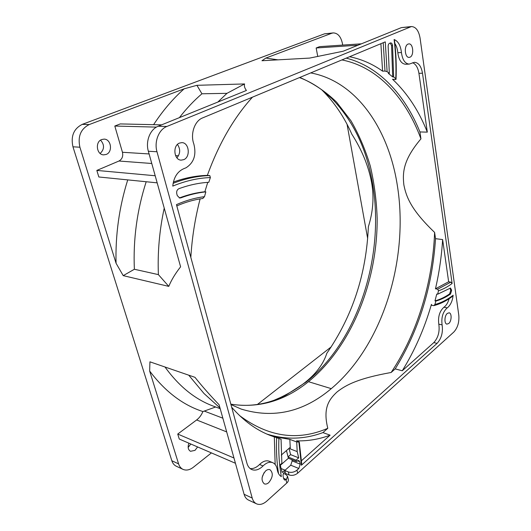 <?xml version="1.0" encoding="UTF-8"?>
<svg xmlns="http://www.w3.org/2000/svg" width="531" height="531" viewBox="0 0 531 531"><rect width="100%" height="100%" fill="white"/><g stroke="black" fill="none" stroke-linecap="round" stroke-linejoin="round"><path stroke-width="0.8" d="M394.858 43.409C396.484 45.938 397.473 49.051 397.819 52.735C398.827 60.023 401.429 63.866 405.618 64.258L409.215 64.105C405.034 63.707 402.445 59.85 401.443 52.536C400.613 45.527 398.17 41.186 394.108 39.506L394.433 39.745C396.06 52.941 396.597 66.103 396.04 79.232M394.108 39.506C395.748 52.635 396.305 65.731 395.781 78.8L396.04 79.298L395.416 79.617L392.509 79.219L393.013 79.683C407.562 93.575 418.999 111.059 427.309 132.126L419.935 131.953L420.944 138.856C403.381 159.625 402.418 172.177 403.859 184.848C406.348 197.532 411.598 210.342 434.61 232.419L435.526 238.671L442.628 239.581L448.642 281.769L450.846 282.14L452.113 283.468L422.49 73.205C421.249 66.262 418.554 62.631 414.406 62.3L409.215 64.105M299.298 442.031L301.761 464.359L301.409 465.242L437.093 343.365C441.493 338.446 443.159 332.287 442.097 324.879C441.168 317.525 442.874 311.85 447.221 307.861L447.945 307.31C450.786 304.621 452.525 300.606 453.155 295.243L452.578 296.265C446.571 300.845 440.312 303.971 433.794 305.637L434.909 304.489L435.871 301.064C440.876 299.67 445.741 297.34 450.474 294.068L451.615 290.583L450.534 288.041L437.65 294.207L438.48 290.776L437.683 289.209L450.846 282.14M287.61 476.559L288.267 479.174C288.652 480.455 288.16 481.736 286.806 483.018L266.861 501.052C263.197 504.238 259.759 505.167 256.539 503.833C254.468 502.83 253.028 500.906 252.212 498.058L156.984 151.753C154.017 141.691 158.835 129.478 166.873 126.464L411.425 26.55C415.846 26.796 418.727 30.652 420.074 38.126L458.797 315.241C459.342 322.217 457.676 327.833 453.786 332.081L297.699 473.174C294.951 475.285 292.07 475.876 289.05 474.946L288.3 471.933C291.32 472.862 294.207 472.265 296.962 470.161L298.827 468.481L300.234 464.154L299.623 461.631L298.721 460.417L296.371 461.452L296.059 460.185L298.707 457.841L297.194 451.596L296.716 441.971L299.292 442.004L296.497 440.849C307.934 441.168 319.138 439.276 330.116 435.168L301.137 461.041M231.675 407.25C243.563 420.844 256.539 430.289 270.611 435.593L281.065 439.223L281.868 463.311L280.182 464.791L282.14 472.517L284.881 470.094L285.2 471.369L284.57 471.933C283.335 473.221 282.85 474.694 283.116 476.36L283.76 478.909L284.643 480.09L286.468 479.559L287.51 476.148L285.618 474.322L283.494 473.433M252.471 97.153C233.852 117.696 218.812 143.775 207.349 175.376L209.798 175.588L210.376 177.573L208.783 182.306C199.019 182.856 189.063 184.987 178.914 188.691C177.069 189.66 176.358 191.359 176.77 193.782L177.261 195.587L179.704 198.01L180.852 197.864C189.301 194.691 197.632 192.693 205.842 191.864L204.495 196.676C195.255 197.811 185.91 200.466 176.458 204.641L246.935 463.251C247.838 466.41 249.457 468.515 251.794 469.563C254.993 470.791 258.365 469.942 261.896 467.008L263.051 465.933C266.443 462.647 269.662 461.558 272.722 462.667C275.124 463.742 276.624 466.026 277.215 469.517C277.799 472.948 279.173 475.311 281.337 476.619C279.213 464.824 278.39 452.147 278.881 438.579M395.781 78.8L393.657 76.902L392.548 45.493C392.296 43.834 391.672 42.965 390.683 42.885L389.462 43.336C388.5 43.9 388.068 45.069 388.161 46.834L389.316 73.338L387.106 71.665L385.274 41.869L202.55 117.935C194.565 120.929 190.131 134.131 193.855 144.06C196.55 154.846 193.908 162.765 185.943 167.829L184.576 168.36C177.732 171.055 173.796 176.969 172.761 186.102C185.584 180.825 198.123 177.985 210.376 177.573M183.792 159.645C190.735 156.97 189.149 142.554 181.861 142.633L179.438 143.091C172.442 145.64 173.949 160.13 181.157 160.136L183.792 159.645M448.775 323.485C451.689 321.169 451.947 313.111 449.107 312.805L447.308 313.429C444.381 315.699 444.102 323.817 446.929 324.122L448.775 323.485M409.992 57.182C414.266 55.609 413.231 43.29 408.843 43.894L408.08 44.08C403.766 45.586 404.801 57.992 409.162 57.388L409.992 57.182M268.732 482.639C272.967 477.296 273.392 472.995 270.013 469.729C268.653 469.212 267.199 469.603 265.646 470.897C261.385 476.201 260.92 480.509 264.265 483.834C265.666 484.385 267.153 483.987 268.732 482.639M272.722 462.667L269.257 461.24C266.197 460.131 262.971 461.207 259.586 464.472L258.431 465.548C255.657 467.871 252.895 468.886 250.161 468.574M449.12 298.721C448.118 302.265 446.631 304.913 444.653 306.672L443.923 307.223C439.568 311.193 437.863 316.848 438.805 324.182C439.874 331.57 438.208 337.716 433.8 342.608L402.252 370.771C414.592 350.865 424.242 329.014 431.185 305.212L431.424 304.389L431.849 305.338L433.794 305.637M402.252 370.771L395.197 368.899L391.135 372.483C417.353 333.468 432.679 282.512 434.61 232.419M435.526 238.671C432.367 286.74 418.926 330.149 395.197 368.899M448.642 281.769L435.466 288.818C439.203 272.589 441.586 256.174 442.628 239.581M435.466 288.818L437.683 289.209M437.65 294.207L436.761 294.041L434.975 300.891L435.871 301.064M431.185 305.212L431.829 305.292M239.541 415.554C268.288 437.026 297.705 441.274 327.786 428.305C322.808 408.147 328.828 399.584 337.079 391.931C346.318 384.683 358.445 378.391 391.135 372.483M327.786 428.305L322.914 432.599L330.116 435.168M230.939 404.542L241.18 409.076C273.485 418.899 303.513 412.089 331.271 388.646C383.116 345.236 409.295 258.371 397.268 185.06C388.659 129.69 357.024 81.429 310.695 72.913M299.789 77.453C313.336 83.248 325.596 91.471 336.554 102.118L350.872 120.643C358.989 134.608 365.474 149.788 370.333 166.176C374.255 183.036 376.532 200.406 377.169 218.287C377.568 280.972 351.9 346.112 308.471 381.683L331.271 388.646L308.471 381.683L307.993 382.061C284.384 401.024 258.663 408.405 230.839 404.191M276.492 399.339L280.806 397.301C305.942 385.114 321.282 370.446 326.824 353.294C352.491 316.27 366.337 274.082 368.361 226.73C373.14 211.65 374.209 196.855 371.561 182.339C368.547 166.143 361.956 150.054 351.774 134.084C344.274 117.059 334.397 102.43 322.144 90.197L321.852 89.912M420.944 138.856C406.115 98.567 378.245 67.006 341.891 59.93M322.914 432.599C304.515 439.429 285.87 439.933 266.98 434.106M296.716 441.971L289.833 439.376L290.324 448.934L289.986 447.54L281.231 455.107M281.065 439.223L274.149 436.588L289.833 439.376M274.308 436.9L275.158 464.506M200.127 198.886C195.123 218.068 192.023 237.576 190.835 257.389M204.495 196.676L202.749 198.468M205.842 191.864L204.86 191.757C196.649 192.587 188.319 194.585 179.87 197.751L179.219 197.904M207.747 182.372L204.86 191.757M207.349 175.376C196.284 175.648 184.954 177.878 173.358 182.06M331.284 346.823L257.389 404.483M347.062 124.327L367.658 238.465M342.701 45.082L342.422 43.496C340.895 36.619 337.849 33.095 333.282 32.909L324.501 33.838L82.239 124.373C73.743 128.714 70.65 136.188 72.953 146.802L171.832 460.735C172.688 463.364 174.168 465.189 176.265 466.205L183.022 469.371C186.275 470.731 189.72 470.028 193.357 467.253L211.418 452.903M100.558 140.138C104.627 144.824 104.494 149.264 100.167 153.459M190.821 444.016L188.166 447.434M289.05 474.946L285.545 473.479L285.047 471.508M171.832 460.735L178.595 463.875L149.656 371.023L149.934 361.823L194.977 377.322C201.72 385.831 209.765 394.978 219.111 404.768L244.094 494.288C244.917 497.116 246.364 499.027 248.442 500.036L256.539 503.833M264.053 472.703L262.155 477.342M235.439 463.271L179.266 439.031L177.739 434.053L196.643 419.961C199.357 417.884 201.441 415.083 202.902 411.558C182.876 405.073 165.128 391.559 149.656 371.023M178.595 463.875C179.451 466.523 180.925 468.355 183.022 469.371M197.618 446.949L194.983 450.381L190.503 451.297C188.08 449.803 187.549 447.102 188.903 443.186M217.843 102.052L226.969 93.337L244.579 83.944C244.028 86.009 244.645 88.179 246.437 90.456L158.185 126.245C150.167 129.232 145.375 141.299 148.355 151.249L180.606 266.814C175.363 273.445 171.42 279.97 168.778 286.382L123.219 275.642L116.07 263.276L79.902 147.213L72.953 146.802M157.176 182.85L98.839 176.982L96.828 170.424L118.957 161.026C122.117 159.247 123.278 156.333 122.455 152.278L114.802 126.039L120.258 123.922L161.61 124.858M127.732 179.89C119.196 207.123 115.313 234.914 116.07 263.276M82.239 124.373L89.241 124.546C80.712 128.933 77.599 136.487 79.902 147.213M89.241 124.546L184.164 88.816C173 98.686 162.805 110.64 153.592 124.679M101.726 139.527L104.096 139.122C111.238 139.076 112.984 152.065 106.2 154.441L103.625 154.866C96.562 154.82 94.91 141.79 101.726 139.527M177.46 144.439C180.573 149.105 180.394 153.572 176.929 157.853M296.371 461.452L288.379 458.26L288.067 456.999L296.059 460.185M280.315 465.322L288.379 458.26M284.941 470.34L290.742 465.196L292.15 460.908L291.838 459.64M288.3 471.933L284.994 470.566M288.041 456.879L290.603 454.642L289.056 448.35M298.707 457.841L290.603 454.642M297.194 451.596L290.324 448.934M286.474 450.573L288.067 456.999M281.131 468.534L284.881 470.094M184.164 88.816L196.921 85.312L201.933 93.781C193.974 100.585 186.461 108.543 179.398 117.643M244.579 83.944L196.921 85.312M411.425 26.55L401.403 27.605L343.139 51.235L309.679 58.085L261.962 60.733L265.852 58.065L331.762 33.254L324.501 33.838M317.73 56.339L316.157 47.982L319.629 46.642L361.419 43.821M277.972 59.844L265.852 58.065M333.282 32.909L331.762 33.254M357.98 45.215L316.157 47.982M201.933 93.781L226.969 93.337M114.802 126.039L156.426 127.115M155.191 175.754L96.828 170.424M146.184 181.741C136.998 210.349 133.062 239.521 134.376 269.263L123.219 275.642M168.778 286.382L158.397 274.627L134.376 269.263M158.397 274.627C157.488 252.49 159.433 230.321 164.225 208.119M210.488 399.372L204.037 393.544L188.724 375.171M215.652 406.998L202.902 411.558M165.008 367.014C179.027 386.415 195.202 399.478 213.535 406.208L220.206 408.691M233.965 458.001L177.739 434.053M387.106 71.665L384.995 71.061L383.223 42.726M346.205 58.131C379.426 66.561 405.16 95.301 419.935 131.953M380.893 43.695L382.579 71.154C372.53 63.966 361.531 59.16 349.577 56.731M382.579 71.154L384.995 71.061M389.316 73.338L388.347 73.371L392.688 76.935L393.657 76.902M393.013 79.683L393.385 79.537M427.309 132.126L418.926 73.331C417.983 67.676 415.886 64.145 412.614 62.731M390.185 43.031L391.573 45.553L392.688 76.935M450.062 288.107L450.733 290.43L449.591 293.909C444.859 297.181 439.987 299.504 434.975 300.891M401.443 52.536L397.819 52.735M453.155 295.243C447.294 299.75 441.215 302.829 434.909 304.489M298.873 442.104L301.409 465.242M296.962 470.161L297.699 473.174M286.806 483.018L286.023 479.918M438.48 290.776C443.166 289.236 447.713 286.8 452.113 283.468M263.051 465.933L259.586 464.472M442.097 324.879L438.805 324.182M447.221 307.861L443.923 307.223M437.093 343.365L433.8 342.608M274.388 400.122L285.99 395.077L306.161 382.054C358.757 340.258 385.154 254.88 372.43 182.843C366.556 148.567 353.055 120.504 331.921 98.647L322.39 90.33M278.536 473.606C276.757 462.401 276.12 450.461 276.624 437.783M173.099 183.328C185.624 178.462 197.857 175.88 209.798 175.588M244.094 494.288L252.212 498.058M156.984 151.753L148.355 151.249M299.623 461.631L297.26 460.689M292.15 460.908L300.234 464.154M298.827 468.481L290.742 465.196M283.62 478.345L286.468 479.559M158.185 126.245L166.873 126.464M409.945 26.908L401.403 27.605M122.455 152.278L149.105 153.944M175.562 155.603L178.496 155.782M151.773 163.488L118.957 161.026M204.269 411.08L222.854 418.189M226.684 431.909L196.643 419.961M422.49 73.205L418.926 73.331M392.548 45.493L391.573 45.553M180.852 197.864L179.87 197.751M451.45 289.441L450.567 289.289M450.733 290.43L451.615 290.583M450.474 294.068L449.591 293.909M322.144 90.197L331.921 98.647C322.33 89.135 311.518 82.113 299.491 77.579M230.826 404.144C249.789 407.277 268.175 404.25 285.99 395.077L280.806 397.301M204.037 393.544L220.007 407.967M176.803 205.909C185.618 202.079 194.326 199.596 202.928 198.468"/></g></svg>
